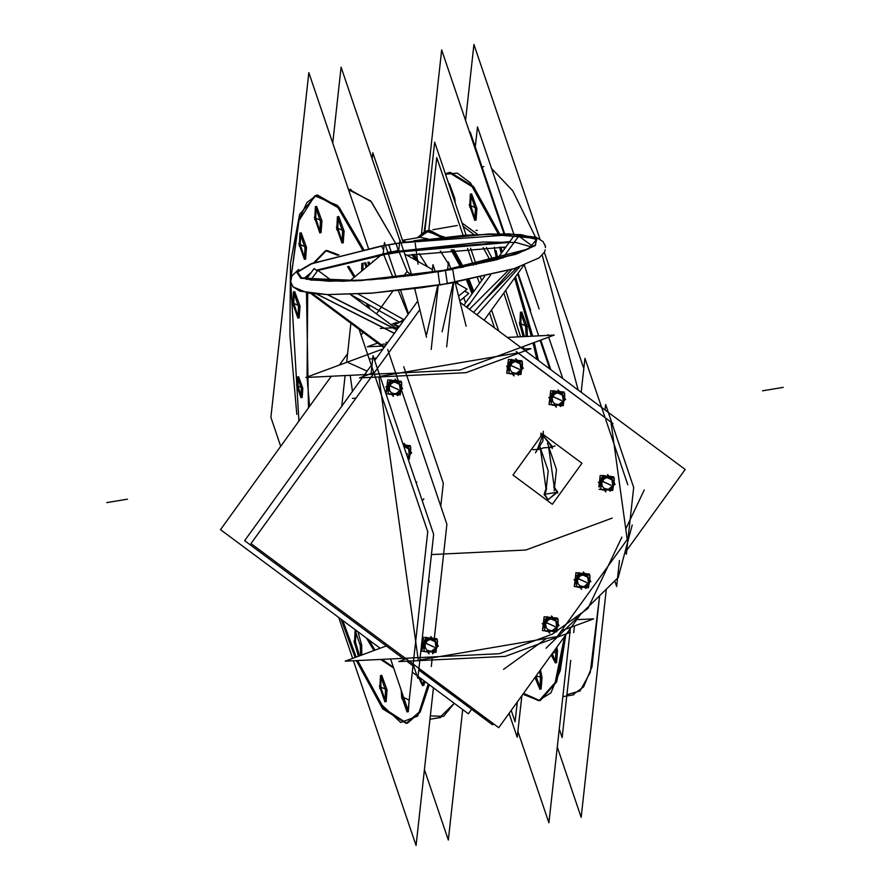 <?xml version="1.0" encoding="UTF-8"?>
<svg xmlns="http://www.w3.org/2000/svg" width="890" height="890" viewBox="0 0 890 890"><rect width="100%" height="100%" fill="white"/><g stroke="black" fill="none" stroke-linecap="round" stroke-linejoin="round"><path stroke-width="1.33" d="M517.891 336.909L503.851 292.944L517.891 336.909M490.568 261.26L483.148 247.531L490.568 261.26M473.936 234.615L463.178 226.249L473.936 234.615M472.913 292.643L467.84 279.994L472.913 292.643M462.188 267.456L452.465 249.723L462.188 267.456M419.123 237.474L429.803 230.343L442.775 237.23L428.246 230.477M427.623 230.61L422.839 233.136L417.421 237.764L423.807 232.323M462.088 223.034L477.618 234.404L462.088 223.034M486.363 247.398L493.294 260.57L486.363 247.398M505.731 290.351L520.539 336.776L505.731 290.351M523.209 346.622L523.832 348.98L523.209 346.622M538.506 360.561L534.245 342.55L538.506 360.561M532.654 336.186L515.555 276.757L532.654 336.186M505.275 247.843L504.986 247.12L505.275 247.843M449.673 172.504L445.534 174.229L457.215 173.072L470.487 182.951L499.546 233.703L473.469 186.455L450.296 172.382M540.308 700.475L556.639 681.885L565.829 634.748L560.233 670.493L550.921 692.876L538.45 700.641L523.509 693.343L539.685 700.564M496.086 250.602L497.677 258.356L496.086 250.602M501.081 247.097L502.127 252.204L501.081 247.097M521.729 311.901L527.091 326.519L520.861 323.682L524.41 336.598L520.861 323.682L521.151 312.334M527.091 326.519L527.303 336.453L527.091 326.519M555.927 662.527L552.245 653.56L557.474 650.968L556.828 647.208L557.474 650.968L556.606 662.75M540.452 688.904L536.003 676.044L541.999 677.346L540.475 669.859L541.999 677.346L541.142 689.127M449.461 183.729L454.834 198.348L455.28 202.942L454.834 198.348L448.905 184.152L453.388 197.28M475.382 219.986L470.71 205.59L470.999 194.243M471.567 193.809L476.929 208.427L476.072 220.208M491.503 168.433L512.729 190.827L535.435 237.04L512.729 190.827L491.503 168.433M542.288 255.196L578.177 390.031L542.288 255.196M566.885 694.667L580.113 690.929L590.337 672.351L599.638 595.688L591.984 666.866L583.562 686.824L572.559 694.979L562.825 696.636L573.816 694.767M412.76 254.462L416.687 260.759L412.76 254.462M405.406 241.502L402.614 240.767M419.057 253.583L427.512 266.867L419.057 253.583M420.214 237.285L402.458 240.311L420.214 237.285L428.034 238.921L413.984 240.767M440.35 250.958L448.249 263.518L440.35 250.958M450.029 266.822L451.397 269.459L450.029 266.822M457.282 282.008L458.216 284.144L457.282 282.008M463.69 297.694L465.592 302.778L463.69 297.694M350.938 189.314L348.535 189.726L349.692 189.526L371.341 201.763L395.739 243.515L370.652 200.962L348.546 189.781M430.348 715.883L443.532 716.305L454.212 703.289L439.705 717.618L429.97 719.276L440.962 717.407M369.962 264.263L369.027 261.949L369.962 264.263M316.818 195.144L306.928 202.486L299.107 219.396L290.763 279.082L298.495 221.443L314.826 195.778L337.566 205.523L363.654 249.378L339.179 207.348L317.441 195.021M290.674 281.463L298.918 421.159L290.674 281.463M342.795 620.519L356.245 657.109L342.795 620.519M407.464 723.114L420.236 712.134L429.269 684.755L417.666 716.072L400.723 722.48L380.063 703.378L357.702 660.591L383.657 708.251L406.83 723.214M301.499 397.174L297.972 385.971L298.094 377.226M298.651 376.693L302.867 388.207L302.188 397.485M362.886 270.093L363.042 263.184L362.886 270.093M365.601 262.65L367.292 266.466L365.601 262.65M423.073 685.167L419.769 677.702L425.064 681.64L423.762 685.389M408.288 711.766L409.178 700.219L402.925 697.148L402.614 694.434L407.609 711.544M385.503 701.465L380.82 687.069L381.109 675.721M381.688 675.288L387.05 689.906L386.182 701.687M356.067 630.376L355.444 642.057L359.571 655.874L355.444 642.057L355.744 630.71M358.047 631.844L361.674 644.894L361.841 655.04L361.674 644.894L358.047 631.844M298.484 317.752L293.811 303.357L294.101 292.009M294.668 291.575L300.03 306.193L299.174 317.975M304.97 258.934L300.286 244.539L300.575 233.191M301.154 232.746L306.516 247.376L305.648 259.157M320.433 232.557L315.75 218.15L316.05 206.814M316.618 206.369L321.98 220.998L321.123 232.78M342.539 242.636L337.855 228.24L338.156 216.893M338.723 216.448L344.085 231.077L343.217 242.859M309.575 406.396L307.039 377.438L309.575 406.396M307.005 377.049L307.718 293.021L307.005 377.049M326.897 250.468L338.957 255.018L325.773 250.735L315.338 262.005L326.274 250.602M348.758 266.388L355.032 276.567L348.758 266.388M368.071 304.369L369.895 308.986L368.071 304.369M393.447 667.4L382.144 659.401L393.447 667.4M375.057 650.145L369.005 639.988L375.057 650.145M369.228 359.126L372.732 358.525L369.228 359.126M373.956 358.314L376.715 357.847L373.956 358.314M350.248 375.335L352.473 391.4L350.248 375.335M540.464 449.005L545.959 488.588L544.124 494.417L557.541 492.126L554.481 487.342L557.541 492.126L548.04 499.646M551.778 446.858L543.111 435.755L551.778 446.858L548.908 447.347L551.778 446.858M537.682 449.261L540.43 448.794L537.682 449.261M544.124 494.417L547.94 499.613M554.203 487.164L548.707 447.525L554.203 487.164M557.218 636.55L419.835 659.968L557.218 636.55L627.283 539.54L557.218 636.55M610.974 422.027L627.283 539.54L610.974 422.027L518.436 353.274L610.974 422.027M541.443 434.732L540.697 436.634M600.895 485.996L600.35 485.295L600.895 485.996M599.66 483.615L601.785 478.153L599.66 483.615M608.204 476.606L609.316 476.818L608.204 476.606M614.044 482.413L613.566 483.904L613.788 482.057M604.866 490.034L606.524 489.8L604.866 490.034M391.455 253.361L399.276 252.237L407.242 271.762L399.276 252.237L388.285 253.939L391.455 253.361L391.3 252.004L483.426 241.958L516.078 242.536L531.43 246.931M394.07 325.106L399.143 326.797L403.737 320.445L394.081 324.883M453.277 282.731L442.163 331.881L453.277 282.731M484.427 300.219L516.845 267.757L484.427 300.219M466.371 306.972L470.576 302.756L466.371 306.972M396.873 329.934L327.309 294.635L396.873 329.934M551.344 401.268L550.799 400.567L551.344 401.268M550.109 398.887L552.234 393.436L550.109 398.887M558.653 391.889L559.766 392.101L558.653 391.889M564.505 397.697L564.015 399.187L564.238 397.329M555.316 405.306L556.984 405.072L555.316 405.306M509.058 369.995L508.513 369.294L509.058 369.995M507.823 367.615L509.959 362.152L507.823 367.615M516.367 360.606L517.479 360.817L516.367 360.606M522.219 366.413L521.74 367.904L521.952 366.057M513.029 374.022L514.698 373.8L513.029 374.022M388.374 390.454L387.829 389.764L388.374 390.454M387.139 388.073L389.264 382.622L387.139 388.073M395.683 381.076L396.795 381.287L395.683 381.076M401.535 386.883L401.045 388.374L401.268 386.516M392.345 394.493L394.014 394.259L391.989 394.059M404.728 445.467L405.84 445.679L404.728 445.467M410.568 451.274L410.09 452.765L410.312 450.918M424.096 647.898L423.551 647.197L424.096 647.898M422.861 645.517L424.986 640.055L422.861 645.517M431.405 638.508L432.518 638.72L431.405 638.508M437.257 644.316L436.768 645.806L436.99 643.96M428.068 651.925L429.736 651.702L428.068 651.925M544.814 627.317L544.268 626.616L544.814 627.317M543.579 624.936L545.703 619.485L543.579 624.936M552.123 617.938L553.235 618.149L552.123 617.938M557.974 623.734L557.485 625.236L557.707 623.378M548.785 631.355L550.454 631.121L548.785 631.355M576.598 583.306L576.053 582.605L576.598 583.306M575.363 580.925L577.499 575.463L575.363 580.925M583.907 573.917L585.019 574.139L583.907 573.917M589.759 579.724L589.28 581.215L589.503 579.368M580.569 587.344L582.238 587.111L580.224 586.91M418.367 236.951L426.989 230.688L441.451 237.374M451.152 249.845L460.953 267.69M466.605 280.239L472.034 293.856M517.902 731.357L548.919 822.85L569.889 632.523M569.9 632.356L570.323 628.529M421.482 233.447L441.685 49.996L503.974 233.714M549.842 368.983L540.141 340.369M538.628 335.897L517.602 273.909M424.163 231.623L426.9 212.643M445.401 173.806L449.038 172.593L472.178 186.622L498.211 233.714M503.64 247.097L504.396 249.055M514.643 278.014L531.363 336.253M533.043 342.984L536.937 359.393M465.559 120.428L473.925 44.5L539.863 238.954M557.285 746.921L581.17 817.354L606.301 589.158M544.38 252.282L583.84 368.638M564.427 636.706L555.193 682.585L539.062 700.686L522.92 694.167M526.001 327.998L520.472 312.112L519.805 325.173M519.449 322.625L523.075 336.654M526.079 336.509L525.645 325.451M556.372 652.448L555.805 648.632M551.266 654.906L555.349 662.961L556.028 649.9M475.249 146.906L477.441 126.959L513.73 233.97M559.265 728.966L562.168 737.532L570.668 660.347M573.716 632.656L574.462 625.937M524.299 265.153L539.151 308.93M547.862 334.618L548.14 335.441M548.73 337.188L562.769 378.584M470.065 133.722L470.243 132.143L504.686 233.714M518.091 273.241L530.674 310.376M540.764 340.136L550.788 369.684M424.853 231.311L434.665 142.166L466.193 235.127M509.102 713.279L517.246 737.276L521.829 695.669M470.632 248.243L476.172 264.586M480.5 277.346L481.612 280.606M491.558 309.965L498.689 330.98M402.692 241.023L404.071 242.202M414.039 254.284L418.723 261.916M411.981 254.573L415.352 260.014M473.803 291.408L469.119 279.738M463.49 267.2L453.911 249.589M444.422 237.063L425.531 231.055M332.715 143.079L341.081 67.151L399.844 240.456M424.441 769.572L448.315 840.004L462.678 709.586M296.782 414.451L289.862 335.419L290.485 263.106L299.63 214.423L316.184 195.233L337.933 207.57L362.419 249.623M367.793 262.194L368.961 265.087M428.212 683.976L419.146 712.078L406.207 723.336L382.756 708.918L356.378 660.658M355.088 657.532L341.037 619.206M353.441 660.803L416.075 845.5L433.43 687.859M352.64 658.433L338.767 617.527M280.728 446.346L270.883 417.299L308.83 72.646L368.427 248.41M372.966 261.782L372.765 261.204M301.777 389.686L297.394 376.904L296.915 387.473M296.559 384.925L300.942 397.708L301.421 387.139M366.246 267.323L364.366 262.906M361.785 263.451L361.696 271.072M418.166 676.511L422.505 685.6L423.851 680.739M401.19 690.228L401.868 698.65M401.512 696.091L407.03 711.989L408.043 710.443M385.96 691.385L380.43 675.499L379.763 688.56M379.407 686.012L384.936 701.899L385.604 688.838M360.584 646.385L355.054 630.487L354.387 643.559M354.031 641L358.47 656.286M360.517 655.529L360.228 643.826M298.94 307.684L293.422 291.786L292.743 304.858M292.387 302.3L297.916 318.197L298.584 305.125M305.426 248.855L299.897 232.969L299.229 246.029M298.873 243.482L304.391 259.368L305.07 246.308M320.889 222.478L315.36 206.58L314.693 219.652M314.337 217.104L319.866 232.991L320.534 219.93M342.995 232.557L337.466 216.671L336.798 229.731M336.442 227.184L341.971 243.07L342.639 230.009M308.463 407.943L306.516 292.81M313.959 262.494L325.64 250.691L337.8 255.319M347.556 266.677L354.087 277.346M366.324 303.39L368.015 307.584M393.625 667.912L380.753 659.468M373.945 650.557L366.736 638.297M372.098 158.643L372.754 152.724L403.148 242.347M475.839 209.907L470.32 194.02L469.642 207.081M469.286 204.533L474.815 220.431L475.483 207.359M540.909 678.825L539.518 671.182M534.968 677.479L539.885 689.338L540.553 676.278M500.859 252.371L499.78 247.097M494.44 247.164L495.018 252.093M494.662 249.545L496.742 259.646M517.29 701.965L515.099 721.812L511.216 710.365M494.551 327.909L489.455 312.88M479.499 283.521L477.618 277.969M473.291 265.198L467.606 248.455M463.167 235.361L436.812 157.63L428.869 229.72M385.326 345.932L367.381 346.8L377.56 343.039M386.16 342.327L387.495 342.928M507.356 337.421L554.27 335.141L460.008 369.995L305.793 377.493L383.201 348.88M492.459 724.783L493.305 723.615L492.459 724.783L418.723 670.003L492.459 724.783M413.772 666.332L406.852 661.192L413.772 666.332M404.538 659.468L244.65 540.686L362.352 377.727L244.65 540.686L404.538 659.468M363.276 376.459L372.109 364.221L363.276 376.459M374.734 360.595L417.521 301.354L374.734 360.595M358.648 327.909L427.745 531.686L408.054 710.476L390.599 658.989M341.771 406.218L345.153 375.58M346.599 362.408L350.916 323.237M386.36 645.973L345.164 661.203L499.379 653.705L552.089 634.214M561.379 630.776L593.63 618.85L576.72 619.674M556.806 630.943L587.967 608.437L621.888 537.082M625.792 528.838L644.282 489.945M555.527 631.867L552.212 634.259M546.527 638.364L503.54 669.414M627.817 484.75L605.734 419.635M605.055 417.632L584.964 358.381L581.226 392.301M619.473 560.489L616.614 586.454L614.723 580.892M418.022 676.4L468.329 713.78L471.589 709.274M416.909 675.577L412.27 672.139M380.152 648.265L220.531 529.683L331.347 376.248M339.435 365.056L347.545 353.831M361.084 335.096L363.098 332.293M376.426 313.836L392.746 291.264M403.337 276.601L406.975 271.561L412.248 275.488M431.272 666.521L432.228 657.855M432.674 653.85L432.84 652.248M434.365 638.408L446.936 524.277L401.357 389.865M398.331 380.942L387.662 349.47M352.496 398.375L355.9 398.208M557.796 493.038L553.68 486.919M512.974 475.026L542.6 433.997L581.993 463.256L552.356 504.285L512.974 475.026M544.09 447.748L550.877 447.414L555.037 445.879M580.469 614.478L498.734 727.642L250.924 543.545L419.68 309.92M624.613 553.369L685.178 469.52L460.119 302.333M412.96 663.929L417.822 678.247L433.664 534.378L373.055 355.655L371.074 373.578M567.475 632.479L570.379 632.334L505.298 656.397L398.82 661.582L406.151 658.867M546.026 648.265L618.172 577.51L632.2 524.955M605 409.956L605.601 404.472L633.736 487.442L626.382 554.225L625.614 551.978M516.178 351.539L613.032 423.495M374.657 372.254L359.449 377.872L465.926 372.699L531.007 348.624L522.975 349.025M416.231 482.97L416.865 482.091M422.294 500.881L423.84 498.734M540.831 435.088L540.986 433.074L552.39 446.502L552.234 448.516M535.48 452.776L542.889 440.939L543.301 431.272M532.732 449.684L539.529 449.35L543.679 447.815M545.837 492.281L548.184 470.966L539.718 446.001M546.738 488.109L544.48 495.307M544.246 493.683L548.129 499.691L557.574 491.414M554.092 490.88L556.439 469.564L547.461 443.075M603.142 475.716L600.227 475.427L599.293 483.237M599.226 483.826L598.87 486.83M603.364 475.738L608.471 476.239M609.183 476.306L613.711 476.762L613.566 477.941M612.086 490.346L610.618 490.446M599.059 489.3L602.719 489.667M608.994 490.279L610.151 490.401M614.245 479.521L614.011 485.017L610.117 491.236M608.17 489.956L609.55 490.101M608.181 489.478L612.899 485.573M613.522 485.784L613.199 486.986M613.021 488.51L606.079 490.179L601.918 489.845M603.965 488.41L608.415 489.433M608.426 489.99L603.643 489.511M598.347 482.235L603.609 487.764L605.923 491.936L604.099 490.023M601.64 481.212L601.073 480.978L601.028 486.363M601.729 483.081L602.296 486.396M603.375 475.327L603.142 480.822L599.248 487.041M606.68 477.263L606.535 476.651L604.944 477.084M605.445 478.13L603.186 479.766M601.607 481.49L600.961 481.245L601.829 479.577M604.444 478.364L611.575 476.717L609.405 476.551M608.604 476.484L607.414 476.384M601.996 478.175L600.283 478.041M612.12 479.944L607.28 477.707M606.402 477.229L611.207 477.707M607.57 474.626L612.832 480.144L615.146 484.327M613.366 486.029L613.966 485.083M612.81 485.807L611.975 479.755M614.011 484.872L613.866 481.345M602.163 476.818L600.683 489.222L612.787 490.412L614.267 478.008L602.163 476.818M387.695 252.17L509.781 241.602M304.057 278.37L311.177 272.562M316.273 270.215L398.253 250.402M458.561 296.114L467.039 289.117L455.113 282.397L466.126 326.185M436.578 271.962L435.121 271.15M432.384 269.603L404.683 254.006M403.904 319.755L358.236 294.045M382.377 254.028L349.614 281.029M408.566 313.747L400.645 290.396M396.25 277.413L384.424 242.558L383.279 252.96M404.149 319.866L394.014 324.672L399.443 326.385M398.587 327.565L380.364 328.454M390.877 324.572L396.373 322.536M401.679 320.578L404.349 319.588M411.981 275.522L399.91 239.911L398.764 250.312M398.642 321.579L350.371 294.401M459.763 300.92L468.852 293.444L464.658 291.086M386.705 344.018L382.555 344.219M414.729 288.672L426.555 337.243M435.466 272.14L432.929 264.675L432.051 272.674M438.236 285.256L431.161 349.47M450.952 269.536L448.404 262.038L447.514 270.148M453.711 282.653L446.647 346.833M532.976 246.563L532.465 246.185M532.409 246.141L518.781 236.017L502.906 258M523.798 265.342L484.171 320.2M490.601 275.032L467.128 307.528M512.017 269.281L473.614 312.346M518.28 236.718L515.043 234.315L496.72 259.691M484.627 276.423L463.89 305.125M476.94 314.826L519.805 266.766M394.448 333.305L317.007 294.112M383.968 347.801L310.855 293.478M317.285 270.972L314.059 268.58L306.238 279.393M396.929 329.856L327.665 294.635M384.48 347.1L312.579 293.689M397.307 329.345L350.271 294.412M332.66 281.329L317.797 270.282L310.677 280.139M298.662 269.436L291.798 276.056L290.719 281.83L292.988 286.791L299.986 291.141L327.353 294.635L370.763 293.233L421.637 287.737L454.901 282.442L452.665 269.258L360.439 280.528L301.855 278.236L297.549 272.106L311.689 263.74L381.243 245.985L384.102 245.473L381.387 245.974L383.635 249.723M396.106 243.448L385.392 245.395L399.566 243.048M439.805 284.867L437.98 271.762L528.482 249.033L536.659 239.432L515.11 234.359M400.901 242.837L515.021 234.359M385.348 245.273L399.577 242.914L385.348 245.262L396.184 243.46L398.375 251.28L318.008 270.438M545.425 246.586L543.156 241.624L536.158 237.285L508.791 233.792L465.381 235.194L400.856 242.714L489.6 233.925L520.962 234.604L536.904 238.709L535.068 245.629L515.711 254.34L438.136 271.862L496.82 259.658L525.478 250.19L532.609 245.94L525.2 250.312L496.475 259.747L445.267 270.527L384.302 278.648L342.861 281.24L311.211 280.016L302.889 277.814L306.549 279.126L328.977 281.273L371.564 279.738L416.631 274.899L452.932 269.336L359.961 280.706L300.965 278.381L296.682 272.184L310.999 263.74L384.102 245.495M387.984 253.027L509.18 242.436M304.536 278.537L310.065 274.109M431.439 554.581L525.879 549.987L612.22 518.058M440.784 506.132L443.298 483.326L403.749 366.68M553.591 390.988L550.676 390.699L549.742 398.509M549.675 399.098L549.03 404.527L553.18 404.939M553.814 391.01L558.92 391.511M559.632 391.589L564.16 392.034L564.015 393.213M562.547 405.629L561.067 405.718M559.443 405.562L560.6 405.673M564.694 394.793L564.46 400.289L560.567 406.507M558.62 405.239L559.999 405.373M558.631 404.75L563.359 400.856M563.971 401.067L563.648 402.258M563.47 403.782L556.528 405.451L552.379 405.128M554.414 403.693L558.864 404.716M558.887 405.262L554.103 404.794M548.796 397.519L554.058 403.036L556.372 407.22L554.548 405.295M552.089 396.484L551.522 396.25L551.477 401.635M552.189 398.353L552.746 401.668M553.836 390.599L553.591 396.095L549.709 402.313M557.129 392.534L556.984 391.923L555.393 392.357M555.894 393.413L553.636 395.038M552.056 396.762L551.411 396.528L552.289 394.849M554.893 393.636L562.024 391.989L559.855 391.822M559.053 391.756L557.863 391.667M552.456 393.447L550.732 393.313M562.569 395.227L557.73 392.98M556.851 392.501L561.668 392.98M558.019 389.898L563.281 395.416L565.606 399.599M563.826 401.312L564.416 400.355M563.259 401.079L562.424 395.026M564.46 400.144L564.327 396.617M552.612 392.089L551.133 404.494L563.248 405.695L564.716 393.28L552.612 392.089M511.305 359.716L508.39 359.426L507.467 367.236M507.389 367.815L506.744 373.255L510.893 373.655M511.528 359.738L516.634 360.239M517.346 360.305L521.874 360.75L521.74 361.941M520.261 374.345L518.781 374.434M517.157 374.278L518.325 374.39M522.408 363.521L522.174 369.016L518.292 375.235M516.334 373.956L517.724 374.1M516.345 373.477L521.073 369.572M521.696 369.784L521.373 370.985M521.184 372.51L514.253 374.167L510.092 373.845M512.139 372.409L516.589 373.433M516.601 373.989L511.817 373.511M506.521 366.235L511.772 371.753L514.097 375.936L512.262 374.011M509.814 365.212L509.236 364.967L509.202 370.362M509.903 367.069L510.471 370.385M511.55 359.326L511.316 364.822L507.422 371.041M514.843 361.251L514.698 360.65L513.107 361.084M513.608 362.13L511.361 363.754M509.781 365.49L509.136 365.245L510.003 363.576M512.607 362.364L519.749 360.717L517.568 360.539M516.767 360.483L515.588 360.383M510.17 362.174L508.457 362.041M520.294 363.943L515.455 361.707M514.565 361.229L519.382 361.707M515.744 358.626L520.995 364.144L523.32 368.327M521.54 370.029L522.13 369.083M520.984 369.806L520.138 363.754M522.185 368.861L522.041 365.345M510.337 360.806L508.858 373.222L520.962 374.412L522.441 362.007L510.337 360.806M390.621 380.175L387.706 379.885L386.772 387.695M386.705 388.285L386.06 393.714L390.209 394.125M390.844 380.197L395.95 380.709M396.662 380.775L401.19 381.22L401.056 382.4M399.577 394.815L398.097 394.904M396.473 394.748L397.63 394.86M401.724 383.979L401.49 389.475L397.596 395.694M395.649 394.426L397.04 394.559M395.661 393.947L400.389 390.043M401.001 390.254L400.678 391.444M400.5 392.968L393.558 394.637L389.408 394.315M391.444 392.879L395.894 393.903M395.916 394.448L391.133 393.981M385.826 386.705L391.088 392.223L393.402 396.406L391.578 394.481M389.119 385.67L388.552 385.437L388.507 390.821M389.219 387.539L389.787 390.855M390.866 379.796L390.621 385.281L386.738 391.511M394.159 381.721L394.014 381.109L392.423 381.554M392.924 382.6L390.677 384.224M389.086 385.949L388.441 385.715L389.319 384.046M391.923 382.822L399.054 381.176L396.884 381.009M396.083 380.942L394.893 380.853M389.486 382.633L387.762 382.5M399.61 384.413L394.771 382.166M393.881 381.688L398.698 382.166M395.049 379.084L400.311 384.602L402.636 388.785M400.856 390.499L401.446 389.542M400.3 390.276L399.454 384.224M401.49 389.33L401.357 385.804M389.642 381.276L388.174 393.68L400.278 394.882L401.746 382.466L389.642 381.276M403.326 444.933L404.995 445.1M405.707 445.167L410.234 445.612L410.09 446.791M410.768 448.382L410.535 453.867L407.82 458.194M407.464 457.137L409.422 454.434M410.045 454.645L409.723 455.847M407.709 457.849L409.545 457.371M408.644 448.805L403.871 446.546L408.098 445.567L405.929 445.401M405.128 445.345L403.938 445.245M407.731 446.558L403.504 445.456M404.093 443.476L409.356 449.005L411.67 453.177M409.889 454.89L410.49 453.945M409.333 454.668L408.499 448.616M410.535 453.722L410.39 450.207M403.749 446.168L410.791 446.869L409.311 459.273L408.154 459.162M428.613 580.169L429.525 581.793M428.379 582.338L428.535 580.87M426.343 637.618L423.429 637.329L422.494 645.139M422.427 645.717L421.782 651.157L425.932 651.569M426.566 637.64L431.672 638.141M432.384 638.208L436.912 638.664L436.779 639.843M435.299 652.248L433.819 652.348M432.195 652.181L433.352 652.292M437.446 641.423L437.213 646.919L433.319 653.138M431.372 651.858L432.763 652.003M431.383 651.38L436.111 647.475M436.723 647.686L436.4 648.888M436.222 650.412L429.28 652.081L425.131 651.747M427.167 650.312L431.617 651.335M431.639 651.892L426.855 651.413M421.571 644.16L426.811 649.667L429.125 653.839L427.3 651.925M424.841 643.114L424.274 642.88L424.23 648.265M424.942 644.972L425.509 648.287M426.588 637.229L426.343 642.725L422.461 648.944M429.881 639.154L429.736 638.553L428.146 638.987M428.646 640.032L426.399 641.657M424.808 643.392L424.163 643.147L425.042 641.479M427.645 640.266L434.776 638.62L432.607 638.442M431.806 638.386L430.627 638.286M425.209 640.077L423.484 639.943M435.332 641.846L430.493 639.61M429.603 639.131L434.42 639.61M430.771 636.528L436.033 642.046L438.358 646.229M436.578 647.931L437.168 646.986M436.022 647.709L435.177 641.657M437.224 646.763L437.079 643.248M425.364 638.709L423.896 651.124L436 652.314L437.468 639.91L425.364 638.709M547.061 617.037L544.146 616.748L543.212 624.558M543.145 625.147L542.5 630.576L546.649 630.988M547.283 617.059L552.39 617.56M553.102 617.638L557.63 618.083L557.485 619.262M556.016 631.666L554.537 631.767M552.913 631.6L554.07 631.722M558.163 620.842L557.93 626.337L554.036 632.556M552.089 631.288L553.469 631.422M552.1 630.799L556.828 626.905M557.44 627.116L557.118 628.307M556.94 629.831L549.998 631.5L545.848 631.177M547.884 629.742L552.334 630.765M552.356 631.31L547.572 630.843M542.266 623.567L547.528 629.085L549.842 633.268L548.018 631.344M545.559 622.533L544.991 622.299L544.947 627.684M545.659 624.402L546.215 627.717M547.294 616.648L547.061 622.143L543.178 628.362M550.599 618.583L550.454 617.971L548.863 618.405M549.364 619.451L547.105 621.087M545.526 622.811L544.88 622.566L545.759 620.897M548.362 619.685L555.494 618.038L553.324 617.871M552.523 617.805L551.333 617.716M545.926 619.496L544.202 619.362M556.039 621.276L551.199 619.028M550.32 618.55L555.138 619.028M551.489 615.947L556.751 621.465L559.065 625.648M557.285 627.361L557.885 626.404M556.728 627.127L555.894 621.075M557.93 626.193L557.796 622.666M546.082 618.138L544.602 630.543L556.717 631.744L558.186 619.329L546.082 618.138M578.845 573.027L575.93 572.737L575.007 580.547M574.929 581.137L574.284 586.566L578.433 586.977M579.067 573.049L584.185 573.549M584.886 573.627L589.425 574.072L589.28 575.252M587.801 587.656L586.321 587.756M584.697 587.589L585.865 587.712M589.959 576.831L589.714 582.327L585.831 588.546M583.873 587.278L585.264 587.411M583.885 586.788L588.613 582.883M589.236 583.106L588.913 584.296M588.735 585.82L581.793 587.489L577.632 587.155M579.679 585.72L584.129 586.755M584.14 587.3L579.357 586.822M574.061 579.557L579.312 585.075L581.637 589.258L579.802 587.333M577.354 578.522L576.776 578.289L576.742 583.673M577.443 580.391L578.01 583.707M579.09 572.637L578.856 578.133L574.962 584.352M582.383 574.573L582.238 573.961L580.647 574.395M581.148 575.441L578.901 577.076M577.321 578.8L576.676 578.556L577.543 576.887M580.147 575.674L587.289 574.028L585.108 573.861M584.318 573.794L583.128 573.705M577.71 575.485L575.997 575.352M587.834 577.265L582.995 575.018M582.105 574.54L586.922 575.018M583.284 571.936L588.546 577.454L590.86 581.637M589.08 583.339L589.681 582.394M588.524 583.117L587.689 577.065M589.725 582.182L589.581 578.656M577.877 574.128L576.397 586.532L588.501 587.734L589.981 575.318L577.877 574.128M470.71 205.59L476.929 208.427L470.71 205.59M297.972 385.971L302.867 388.207L297.972 385.971M380.82 687.069L387.05 689.906L380.82 687.069M293.811 303.357L300.03 306.193L293.811 303.357M300.286 244.539L306.516 247.376L300.286 244.539M315.75 218.15L321.98 220.998L315.75 218.15M337.855 228.24L344.085 231.077L337.855 228.24M783.189 387.35L762.552 390.866L783.189 387.35M106.811 502.65L127.448 499.134L106.811 502.65M367.103 371.152L348.491 362.664M542.789 435.344L537.337 449.317M418.255 660.235L378.94 376.926M380.063 376.325L517.846 352.841M372.61 373.666L373.377 374.011M600.694 484.739L601.151 485.295M601.429 483.025L600.672 484.672M599.448 484.149L600.583 484.661M610.329 477.618L608.27 477.418M604.043 488.554L608.293 489.522L612.91 485.706L612.086 479.81L607.625 477.63M601.651 483.214L602.141 486.229M605.078 478.219L603.198 479.643M603.375 481.746L608.193 483.938L603.375 481.746M603.52 481.813L608.504 484.082L603.52 481.813M603.832 481.957L608.816 484.227L603.832 481.957M603.442 481.768L608.415 484.049L603.442 481.768M604.143 482.091L609.127 484.371L604.143 482.091M603.754 481.913L608.727 484.182L603.754 481.913M604.455 482.235L609.439 484.505L604.455 482.235M604.065 482.057L609.038 484.327L604.065 482.057M604.766 482.38L609.75 484.649L604.766 482.38M604.377 482.202L609.35 484.472L604.377 482.202M605.078 482.525L610.062 484.794L605.078 482.525M604.688 482.347L609.661 484.616L604.688 482.347M605.389 482.658L610.373 484.939L605.389 482.658M605 482.48L609.973 484.75L605 482.48M605.701 482.803L610.685 485.072L605.701 482.803M605.311 482.625L610.284 484.894L605.311 482.625M606.146 483.003L611.119 485.272L606.146 483.003M408.087 314.404L398.397 290.652M393.135 277.747L383.801 254.874M426.677 334.529L437.813 285.334M508.357 270.371L469.486 309.286M316.784 294.101L394.337 333.461M447.303 283.699L445.49 270.56L355.243 280.873L300.386 277.914L297.449 271.673L312.268 263.362L384.102 245.551M385.37 245.329L388.841 244.728L391.3 252.004L316.673 270.516M445.49 270.56L518.558 253.227L535.635 244.861L535.813 238.32L487.776 234.048L400.867 242.77M399.566 242.97L388.841 244.728M304.291 278.459L310.621 273.341M418.078 264.208L415.152 243.192L418.078 264.208M388.73 244.694L391.366 252.437L388.73 244.694M551.144 400.022L551.6 400.578M551.878 398.297L551.121 399.955M549.898 399.421L551.032 399.944M560.333 392.357L558.72 392.69M560.778 392.891L560.355 392.379M554.492 403.826L558.753 404.794L563.359 400.99L562.547 395.082L558.075 392.902M552.1 398.486L552.601 401.501M555.527 393.491L553.647 394.915M553.803 397.007L558.642 399.221L553.803 397.007M553.969 397.085L558.953 399.354L553.969 397.085M554.281 397.229L559.265 399.499L554.281 397.229M553.892 397.051L558.875 399.321L553.892 397.051M554.592 397.374L559.576 399.643L554.592 397.374M554.203 397.196L559.187 399.465L554.203 397.196M554.904 397.507L559.888 399.788L554.904 397.507M554.514 397.329L559.499 399.599L554.514 397.329M555.215 397.652L560.199 399.922L555.215 397.652M554.826 397.474L559.81 399.743L554.826 397.474M555.527 397.797L560.511 400.066L555.527 397.797M555.138 397.619L560.122 399.888L555.138 397.619M555.838 397.941L560.822 400.211L555.838 397.941M555.449 397.763L560.433 400.033L555.449 397.763M556.15 398.075L561.134 400.355L556.15 398.075M555.76 397.897L560.745 400.177L555.76 397.897M556.595 398.286L561.579 400.556L556.595 398.286M508.858 368.738L509.325 369.294M509.592 367.025L508.835 368.671M507.611 368.149L508.746 368.66M518.047 361.084L516.445 361.418M518.492 361.618L518.069 361.095M512.217 372.554L516.467 373.522L521.084 369.706L520.261 363.799L515.799 361.629M509.814 367.214L510.315 370.229M513.252 362.219L511.361 363.643M511.539 365.745L516.367 367.937L511.539 365.745M511.694 365.812L516.678 368.082L511.694 365.812M512.006 365.946L516.99 368.226L512.006 365.946M511.605 365.768L516.589 368.037L511.605 365.768M512.317 366.09L517.29 368.36L512.317 366.09M511.917 365.912L516.901 368.182L511.917 365.912M512.629 366.235L517.602 368.505L512.629 366.235M512.228 366.057L517.212 368.327L512.228 366.057M512.94 366.38L517.913 368.649L512.94 366.38M512.54 366.202L517.524 368.471L512.54 366.202M513.252 366.513L518.225 368.794L513.252 366.513M512.851 366.335L517.835 368.616L512.851 366.335M513.563 366.658L518.536 368.927L513.563 366.658M513.163 366.48L518.147 368.749L513.163 366.48M513.875 366.802L518.848 369.072L513.875 366.802M513.474 366.624L518.458 368.894L513.474 366.624M514.309 367.003L519.293 369.272L514.309 367.003M388.174 389.208L388.641 389.764M388.908 387.484L388.151 389.141M386.928 388.607L388.062 389.13M397.363 381.543L395.75 381.877M397.808 382.077L397.385 381.565M391.522 393.013L395.783 393.981L400.389 390.176L399.577 384.269L395.116 382.088M389.13 387.673L389.631 390.688M392.557 382.678L390.677 384.113M390.988 386.271L395.983 388.541L390.988 386.271M391.322 386.416L396.295 388.685L391.322 386.416M391.633 386.56L396.606 388.83L391.633 386.56M391.233 386.382L396.217 388.652L391.233 386.382M391.934 386.705L396.918 388.974L391.934 386.705M391.544 386.516L396.528 388.797L391.544 386.516M392.245 386.839L397.229 389.108L392.245 386.839M391.856 386.661L396.84 388.93L391.856 386.661M392.557 386.983L397.541 389.253L392.557 386.983M392.167 386.805L397.151 389.075L392.167 386.805M392.868 387.128L397.852 389.397L392.868 387.128M392.479 386.95L397.463 389.219L392.479 386.95M393.18 387.272L398.164 389.542L393.18 387.272M392.79 387.083L397.774 389.364L392.79 387.083M393.625 387.473L398.609 389.742L393.625 387.473M406.852 446.48L404.794 446.268M407.486 457.193L409.433 454.568L408.61 448.66L404.149 446.48M406.229 453.488L407.642 454.134L406.229 453.488M423.896 646.641L424.363 647.197M424.63 644.927L423.874 646.574M422.65 646.051L423.785 646.563M433.085 638.987L431.472 639.32M433.53 639.521L433.107 639.009M427.245 650.457L431.505 651.424L436.111 647.609L435.299 641.712L430.838 639.532M424.853 645.116L425.353 648.131M428.279 640.121L426.399 641.545M426.61 643.659L431.394 645.84L426.61 643.659M426.733 643.715L431.706 645.984L426.733 643.715M427.044 643.859L432.017 646.129L427.044 643.859M426.644 643.67L431.628 645.951L426.644 643.67M427.356 643.993L432.329 646.262L427.356 643.993M426.955 643.815L431.939 646.084L426.955 643.815M427.667 644.138L432.64 646.407L427.667 644.138M427.267 643.96L432.251 646.229L427.267 643.96M427.968 644.282L432.952 646.552L427.968 644.282M427.578 644.104L432.562 646.374L427.578 644.104M428.279 644.427L433.263 646.696L428.279 644.427M427.89 644.238L432.874 646.518L427.89 644.238M428.591 644.56L433.575 646.841L428.591 644.56M428.201 644.382L433.185 646.652L428.201 644.382M428.902 644.705L433.886 646.974L428.902 644.705M428.513 644.527L433.497 646.796L428.513 644.527M429.347 644.905L434.331 647.175L429.347 644.905M544.613 626.059L545.069 626.616M545.347 624.346L544.591 626.004M543.367 625.47L544.502 625.993M553.803 618.405L552.189 618.739M554.248 618.939L553.825 618.428M547.962 629.875L552.223 630.843L556.828 627.038L556.005 621.131L551.544 618.951M545.57 624.535L546.071 627.55M548.997 619.54L547.116 620.964M547.205 623.033L552.111 625.269L547.205 623.033M547.439 623.134L552.423 625.403L547.439 623.134M547.75 623.278L552.735 625.548L547.75 623.278M547.361 623.1L552.345 625.37L547.361 623.1M548.062 623.423L553.046 625.692L548.062 623.423M547.673 623.234L552.657 625.514L547.673 623.234M548.374 623.556L553.357 625.837L548.374 623.556M547.984 623.378L552.968 625.648L547.984 623.378M548.685 623.701L553.669 625.97L548.685 623.701M548.296 623.523L553.28 625.792L548.296 623.523M548.997 623.846L553.981 626.115L548.997 623.846M548.607 623.668L553.591 625.937L548.607 623.668M549.308 623.99L554.292 626.26L549.308 623.99M548.919 623.801L553.903 626.082L548.919 623.801M549.62 624.124L554.604 626.404L549.62 624.124M549.23 623.946L554.214 626.215L549.23 623.946M550.065 624.335L555.048 626.605L550.065 624.335M576.397 582.049L576.865 582.605M577.132 580.336L576.375 581.993M575.163 581.459L576.286 581.971M585.587 574.395L583.985 574.729M586.043 574.929L585.609 574.417M579.757 585.865L584.007 586.833L588.624 583.028L587.801 577.12L583.339 574.94M577.354 580.525L577.855 583.54M580.792 575.53L578.901 576.954M578.99 579.012L583.907 581.248L578.99 579.012M579.234 579.123L584.218 581.393L579.234 579.123M579.546 579.268L584.53 581.537L579.546 579.268M579.156 579.09L584.129 581.359L579.156 579.09M579.857 579.401L584.841 581.682L579.857 579.401M579.468 579.223L584.441 581.504L579.468 579.223M580.169 579.546L585.153 581.815L580.169 579.546M579.768 579.368L584.752 581.637L579.768 579.368M580.48 579.69L585.464 581.96L580.48 579.69M580.08 579.512L585.064 581.782L580.08 579.512M580.792 579.835L585.776 582.105L580.792 579.835M580.391 579.657L585.375 581.927L580.391 579.657M581.103 579.98L586.076 582.249L581.103 579.98M580.703 579.79L585.687 582.071L580.703 579.79M581.415 580.113L586.388 582.383L581.415 580.113M581.014 579.935L585.998 582.205L581.014 579.935M581.849 580.313L586.833 582.594L581.849 580.313M457.226 225.537L432.851 229.698L457.226 225.537M482.536 166.886L483.793 166.664M477.407 230.254L475.961 230.499L477.407 230.254M545.281 249.845L544.346 252.371L539.173 257.866L514.097 268.635L447.525 283.732L372.765 293.077L327.631 294.635L307.996 293.066L293.066 286.88L290.719 281.852L291.475 276.723M545.069 245.006L545.503 247.665M406.997 255.308L505.787 247.131M514.008 268.669L440.038 284.978"/></g></svg>
